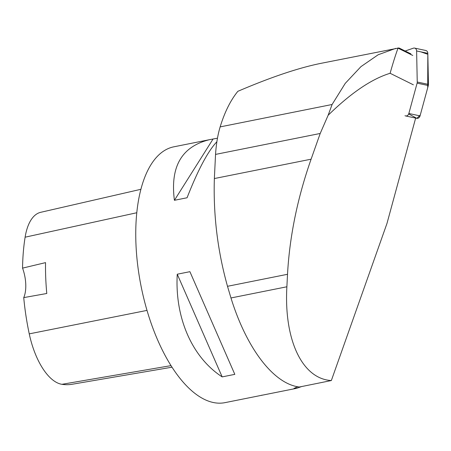 <?xml version="1.0" encoding="UTF-8"?>
<svg xmlns="http://www.w3.org/2000/svg" width="451" height="451" viewBox="0 0 451 451"><rect width="100%" height="100%" fill="white"/><g stroke="black" fill="none" stroke-linecap="round" stroke-linejoin="round"><path stroke-width="0.68" d="M414.593 48.094L425.8 50.489A3.287 2.678 102.1 0 1 427.813 53.348L428.45 84.41A3.287 2.678 102.1 0 1 428.309 85.538L420.05 115.89A3.287 2.678 102.1 0 1 416.797 118.325L405.596 115.935A3.287 2.678 -77.9 0 0 408.843 113.494L417.107 83.147A3.287 2.678 -77.9 0 0 417.243 82.014L416.611 50.957A3.287 2.678 -77.9 0 0 414.593 48.094A3.287 2.678 -77.9 0 0 413.37 48.178L405.15 51.008M404.987 115.704A3.287 2.678 -77.9 0 0 405.596 115.935M412.761 55.462L398.019 48.144C395.42 55.315 392.787 63.698 390.115 73.282C371.737 78.88 351.075 92.878 328.131 115.276L320.21 133.468L311.1 159.192C297.457 198.113 289.598 236.482 287.518 274.293L286.881 286.78C283.854 340.048 302.3 378.936 331.344 380.543L386.981 223.442L415.659 118.083M398.019 48.144L320.796 63.377C298.477 67.892 270.831 77.206 237.852 91.316C230.557 100.297 224.654 112.158 220.15 126.894C217.754 134.855 216.221 144.027 215.544 154.405L214.36 178.545C213.238 215.099 217.619 251.015 227.501 286.3L230.968 297.964A131.066 59.707 -101.3 0 0 299.408 387.003L331.344 380.543M390.115 73.282L413.364 84.816M397.788 48.015L399.174 48.043L410.895 53.861M297.885 386.789L293.979 388.429L296.69 388.3L224.976 402.647A130.446 59.425 -101.3 0 1 216.407 403.002A130.446 59.425 -101.3 0 1 139.432 277.23A130.446 59.425 -101.3 0 1 173.793 146.829L209.743 139.635C181.804 146.35 170.027 166.571 174.413 200.3L187.064 197.769C197.955 169.942 207.9 151.26 216.892 141.721M296.69 388.3L301.984 386.417M189.905 271.682L177.254 274.214C174.74 317.758 192.064 357.355 222.168 376.889L234.819 374.358L189.905 271.682L234.819 374.358M217.472 138.186L209.743 139.635M260.926 395.454L262.059 395.138M172.028 367.193L72.115 384.263A145.126 66.111 -101.3 0 1 61.922 384.308A58.162 26.496 -101.3 0 1 29.253 333.864A145.126 66.111 -101.3 0 1 23.734 297.609L46.786 293.494A145.797 66.415 78.7 0 1 45.545 262.629L22.55 268.125A145.126 66.111 -101.3 0 1 25.115 237.192A58.162 26.496 -101.3 0 1 40.708 212.308L140.887 189.307M22.55 268.125A24.844 11.32 -101.3 0 1 23.734 297.609M213.03 139.071L174.413 200.3M177.254 274.214L222.168 376.889M395.719 48.387L378.175 54.757L360.947 66.635L345.246 83.367L332.094 104.497L328.131 115.276M420.839 51.859L427.836 54.312L427.706 87.759L420.281 115.039L416.865 118.342L408.691 113.951M417.243 82.014L428.45 84.41M427.813 53.348L416.611 50.957M408.843 113.494L420.05 115.89M428.309 85.538L417.107 83.147M61.922 384.308L171.03 365.626M29.253 333.864L147.009 310.395M25.115 237.192L136.777 212.748M295.32 387.629L295.354 388.52M286.881 286.78L230.968 297.964M287.518 274.293L227.501 286.3M311.1 159.192L214.36 178.545M320.21 133.468L215.544 154.405M332.094 104.497L220.15 126.894"/></g></svg>
